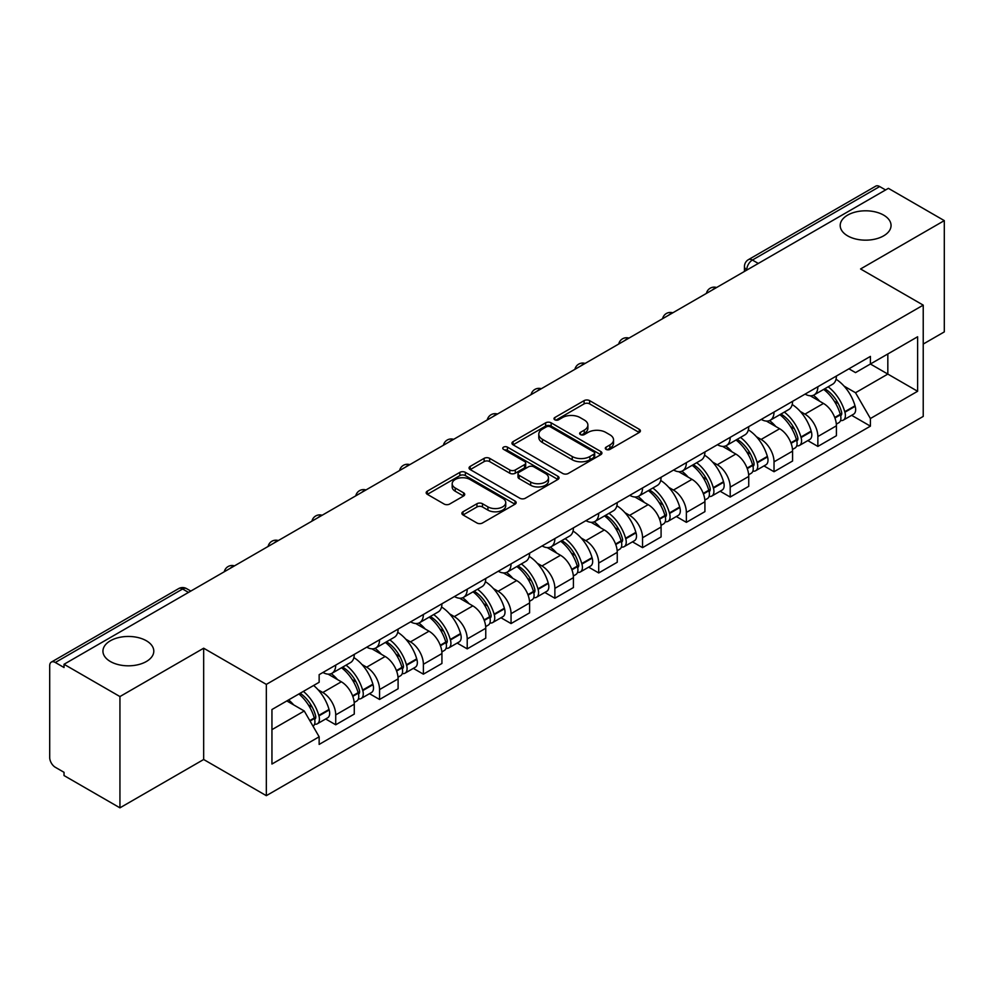 <?xml version="1.0" encoding="UTF-8"?>
<svg xmlns="http://www.w3.org/2000/svg" width="994" height="994" viewBox="0 0 994 994"><rect width="100%" height="100%" fill="white"/><g stroke="black" fill="none" stroke-linecap="round" stroke-linejoin="round"><path stroke-width="1.49" d="M606.091 449.387A2.734 1.578 0 0 0 609.956 449.387L639.254 432.477A3.901 2.249 0 0 0 640.397 430.874A3.901 2.249 0 0 0 639.254 429.284L589.616 400.632A3.901 2.249 0 0 0 584.099 400.632L554.801 417.542A2.734 1.578 0 0 0 553.993 418.66A2.734 1.578 0 0 0 554.801 419.779A2.734 1.578 0 0 0 558.653 419.779L562.455 417.579A12.475 7.206 0 0 1 580.098 417.579L584.236 419.977A12.475 7.206 0 0 1 587.889 425.072A12.475 7.206 0 0 1 584.236 430.166L580.446 432.353A2.734 1.578 0 0 0 579.651 433.471A2.734 1.578 0 0 0 580.446 434.577A2.734 1.578 0 0 0 584.31 434.577L588.1 432.39A12.475 7.206 0 0 1 605.744 432.39L609.881 434.776A12.475 7.206 0 0 1 613.547 439.87A12.475 7.206 0 0 1 609.881 444.977L606.091 447.163A2.734 1.578 0 0 0 605.296 448.269A2.734 1.578 0 0 0 606.091 449.387L606.091 447.163M146.354 640.757A25.434 14.686 0 0 0 118.634 637.576A25.434 14.686 0 0 0 102.941 651.132A25.434 14.686 0 0 0 110.384 661.519A25.434 14.686 0 0 0 138.104 664.7A25.434 14.686 0 0 0 153.797 651.132A25.434 14.686 0 0 0 146.354 640.757M883.616 215.102A25.434 14.686 0 0 0 855.896 211.921A25.434 14.686 0 0 0 840.203 225.489A25.434 14.686 0 0 0 847.646 235.864A25.434 14.686 0 0 0 875.366 239.045A25.434 14.686 0 0 0 891.059 225.489A25.434 14.686 0 0 0 883.616 215.102M463.03 511.761A3.901 2.249 0 0 0 461.887 513.364A3.901 2.249 0 0 0 463.03 514.954L476.958 522.993A3.901 2.249 0 0 0 482.475 522.993L515.016 504.207A3.901 2.249 0 0 0 516.159 502.616A3.901 2.249 0 0 0 515.016 501.013L465.378 472.361A3.901 2.249 0 0 0 459.862 472.361L427.321 491.148A3.901 2.249 0 0 0 426.177 492.738A3.901 2.249 0 0 0 427.321 494.329L444.132 504.045A3.901 2.249 0 0 0 449.648 504.045L463.577 496.006A3.901 2.249 0 0 0 464.72 494.416A3.901 2.249 0 0 0 463.577 492.813L455.24 488.004A10.437 6.026 0 0 1 452.183 483.743A10.437 6.026 0 0 1 458.619 478.176A10.437 6.026 0 0 1 469.988 479.481L502.678 498.354A10.437 6.026 0 0 1 505.735 502.616A10.437 6.026 0 0 1 499.286 508.17A10.437 6.026 0 0 1 487.917 506.865L482.475 503.722A3.901 2.249 0 0 0 476.958 503.722L463.03 511.761L463.03 514.954M266.33 684.394L203.671 648.212L119.939 696.558L64.026 664.278L888.387 188.338L944.3 220.618L860.568 268.964L923.227 305.133L266.33 684.394L266.33 795.672L923.227 416.411L923.227 305.133M562.728 473.467A3.901 2.249 0 0 0 568.245 473.467L600.786 454.68A3.901 2.249 0 0 0 601.929 453.09A3.901 2.249 0 0 0 600.786 451.5L551.148 422.835A3.901 2.249 0 0 0 545.631 422.835L513.09 441.622A3.901 2.249 0 0 0 511.947 443.225A3.901 2.249 0 0 0 513.09 444.815L562.728 473.467M504.666 449.984A2.734 1.578 0 0 1 507.437 450.369L507.437 447.126L557.895 476.263A3.901 2.249 0 0 1 559.038 477.853A3.901 2.249 0 0 1 557.895 479.443L525.354 498.23A3.901 2.249 0 0 1 519.837 498.23L470.199 469.566L470.199 466.385A3.901 2.249 0 0 0 469.056 467.975A3.901 2.249 0 0 0 470.199 469.566M470.199 466.385L484.128 458.346A3.901 2.249 0 0 1 489.644 458.346L509.773 469.976A3.901 2.249 0 0 0 515.29 469.976L524.534 464.633A3.901 2.249 0 0 0 525.677 463.042A3.901 2.249 0 0 0 524.534 461.452L503.573 449.35A2.734 1.578 0 0 1 502.765 448.232A2.734 1.578 0 0 1 504.455 446.778A2.734 1.578 0 0 1 507.437 447.126M119.939 696.558L119.939 807.836L64.026 775.556L64.026 772.313L55.316 767.281A7.952 4.585 -120 0 1 49.7 757.552L49.7 665.731A7.952 4.585 -120 0 1 51.34 662.103L178.622 588.622A7.952 4.585 60 0 1 182.598 589.007L55.316 662.489A7.952 4.585 -120 0 0 51.34 662.103M923.227 344.061L944.3 331.897L944.3 220.618M119.939 807.836L203.671 759.503L266.33 795.672M64.026 664.278L64.026 667.521L55.316 662.489M758.298 263.447L752.396 260.043A7.952 4.585 60 0 0 748.42 259.645L875.702 186.164A7.952 4.585 60 0 1 879.678 186.549L752.396 260.043A7.952 4.585 120 0 0 746.78 269.772L746.78 270.095M885.579 189.966L879.678 186.549M817.863 386.728A18.277 10.549 60 0 1 814.074 394.929L832.624 384.231A18.277 10.549 -120 0 0 836.414 376.018M800.269 411.441L804.941 414.138A18.277 10.549 60 0 1 817.863 436.528L836.414 425.817A18.277 10.549 -120 0 0 823.479 403.44L810.209 395.774M836.414 425.817L836.414 435.72L817.863 446.418L807.811 440.615M814.074 394.929A18.277 10.549 60 0 1 805.078 394.109M817.863 436.528L817.863 446.418M774.028 412.038A18.277 10.549 60 0 1 770.251 420.238L788.789 409.528A18.277 10.549 -120 0 0 792.578 401.327M763.976 465.925L774.028 471.728L792.578 461.017L792.578 451.127A18.277 10.549 -120 0 0 779.656 428.737L766.374 421.083M770.251 420.238A18.277 10.549 60 0 1 761.255 419.418M756.434 436.751L761.106 439.447A18.277 10.549 60 0 1 774.028 461.837L774.028 471.728M730.205 437.335A18.277 10.549 60 0 1 726.415 445.548L744.966 434.838A18.277 10.549 -120 0 0 748.743 426.637M720.141 491.235L730.205 497.037L748.743 486.327L748.743 476.437A18.277 10.549 -120 0 0 735.821 454.047L722.551 446.381M726.415 445.548A18.277 10.549 60 0 1 717.419 444.716M712.599 462.048L717.283 464.757A18.277 10.549 60 0 1 730.205 487.135L730.205 497.037M686.369 462.645A18.277 10.549 60 0 1 682.592 470.845L701.13 460.147A18.277 10.549 -120 0 0 704.92 451.935M676.318 516.532L686.369 522.335L704.92 511.637L704.92 501.734A18.277 10.549 -120 0 0 691.986 479.356L678.716 471.69M682.592 470.845A18.277 10.549 60 0 1 673.584 470.025M668.776 487.358L673.447 490.054A18.277 10.549 60 0 1 686.369 512.444L686.369 522.335M642.546 487.955A18.277 10.549 60 0 1 638.757 496.155L657.295 485.445A18.277 10.549 -120 0 0 661.085 477.244M632.482 541.842L642.546 547.644L661.085 536.934L661.085 527.044A18.277 10.549 -120 0 0 648.163 504.654L634.893 497M638.757 496.155A18.277 10.549 60 0 1 629.761 495.335M624.94 512.668L629.612 515.364A18.277 10.549 60 0 1 642.546 537.754L642.546 547.644M598.711 513.252A18.277 10.549 60 0 1 594.921 521.465L613.472 510.754A18.277 10.549 -120 0 0 617.249 502.554M588.659 567.152L598.711 572.954L617.249 562.244L617.249 552.353A18.277 10.549 -120 0 0 604.327 529.964L591.057 522.297M594.921 521.465A18.277 10.549 60 0 1 585.926 520.632M581.105 537.965L585.789 540.674A18.277 10.549 60 0 1 598.711 563.051L598.711 572.954M554.876 538.562A18.277 10.549 60 0 1 551.098 546.762L569.637 536.064A18.277 10.549 -120 0 0 573.426 527.851M544.824 592.449L554.876 598.251L573.426 587.553L573.426 577.651A18.277 10.549 -120 0 0 560.504 555.273L547.222 547.607M551.098 546.762A18.277 10.549 60 0 1 542.09 545.942M537.282 563.275L541.954 565.971A18.277 10.549 60 0 1 554.876 588.361L554.876 598.251M511.053 563.871A18.277 10.549 60 0 1 507.263 572.072L525.801 561.361A18.277 10.549 -120 0 0 529.591 553.161M500.988 617.759L511.053 623.561L529.591 612.851L529.591 602.96A18.277 10.549 -120 0 0 516.669 580.571L503.399 572.917M507.263 572.072A18.277 10.549 60 0 1 498.267 571.252M493.446 588.585L498.118 591.281A18.277 10.549 60 0 1 511.053 613.671L511.053 623.561M467.217 589.169A18.277 10.549 60 0 1 463.428 597.382L481.978 586.671A18.277 10.549 -120 0 0 485.755 578.471M457.165 643.068L467.217 648.871L485.755 638.16L485.755 628.27A18.277 10.549 -120 0 0 472.833 605.88L459.563 598.214M463.428 597.382A18.277 10.549 60 0 1 454.432 596.549M449.623 613.882L454.295 616.591A18.277 10.549 60 0 1 467.217 638.968L467.217 648.871M423.382 614.478A18.277 10.549 60 0 1 419.605 622.679L438.143 611.981A18.277 10.549 -120 0 0 441.932 603.768M413.33 668.366L423.382 674.168L441.932 663.47L441.932 653.567A18.277 10.549 -120 0 0 429.01 631.19L415.728 623.524M419.605 622.679A18.277 10.549 60 0 1 410.609 621.859M405.788 639.192L410.46 641.888A18.277 10.549 60 0 1 423.382 664.278L423.382 674.168M379.559 639.788A18.277 10.549 60 0 1 375.769 647.989L394.32 637.278A18.277 10.549 -120 0 0 398.097 629.078M369.495 693.675L379.559 699.478L398.097 688.767L398.097 678.877A18.277 10.549 -120 0 0 385.175 656.487L371.905 648.834M375.769 647.989A18.277 10.549 60 0 1 366.774 647.169M361.953 664.501L366.637 667.198A18.277 10.549 60 0 1 379.559 689.587L379.559 699.478M335.723 665.085A18.277 10.549 60 0 1 331.934 673.298L350.484 662.588A18.277 10.549 -120 0 0 354.274 654.387M325.672 718.985L335.723 724.788L354.274 714.077L354.274 704.187A18.277 10.549 -120 0 0 341.34 681.797L328.07 674.131M331.934 673.298A18.277 10.549 60 0 1 322.938 672.466M318.13 689.799L322.801 692.507A18.277 10.549 60 0 1 335.723 714.885L335.723 724.788M848.913 368.799L855.511 372.613L917.611 336.767L887.828 353.963L887.828 374.079L855.511 392.729L844.092 386.132M271.946 729.646L304.251 710.996L319.149 736.79L271.946 764.038L271.946 709.53L319.149 682.282L319.149 674.665L870.409 356.399L870.409 364.015L917.611 391.276L870.409 418.524L855.511 392.729M917.611 336.767L917.611 391.276M319.149 736.79L319.149 744.419L870.409 426.153L870.409 418.524M203.671 648.212L203.671 759.503M304.251 710.996L286.831 700.944M851.634 415.318L870.409 426.153M607.185 449.773L609.881 448.219A12.475 7.206 0 0 0 613.547 443.125L613.547 439.87M587.889 425.072L587.889 428.315A12.475 7.206 0 0 1 584.236 433.409L581.54 434.962M639.204 432.502L589.616 403.875A3.901 2.249 0 0 0 584.099 403.875L555.894 420.164M600.736 454.718L551.148 426.078A3.901 2.249 0 0 0 545.631 426.078L513.14 444.84M593.89 454.208A2.734 1.578 0 0 0 594.685 453.09A2.734 1.578 0 0 0 593.89 451.972L550.316 426.824A2.734 1.578 0 0 0 546.452 426.824L542.451 429.122A12.475 7.206 0 0 0 538.798 434.229A12.475 7.206 0 0 0 542.451 439.323L572.246 456.519A12.475 7.206 0 0 0 589.889 456.519L593.89 454.208L593.89 457.451A2.734 1.578 0 0 0 594.685 456.333L594.685 453.09M538.798 434.229L538.798 437.472A12.475 7.206 0 0 0 542.451 442.566L542.451 439.323M593.89 457.451L589.889 459.762A12.475 7.206 0 0 1 572.246 459.762L542.451 442.566M470.249 469.603L484.128 461.589L484.128 458.346M525.677 463.042L525.677 466.285A3.901 2.249 0 0 1 524.534 467.876L515.29 473.219A3.901 2.249 0 0 1 509.773 473.219L489.644 461.589A3.901 2.249 0 0 0 484.128 461.589M507.437 450.369L557.845 479.468M530.672 482.028A10.437 6.026 0 0 0 542.041 483.332A10.437 6.026 0 0 0 548.477 477.766A10.437 6.026 0 0 0 545.42 473.517L533.902 466.869A3.901 2.249 0 0 0 528.386 466.869L519.154 472.2A3.901 2.249 0 0 0 518.011 473.79A3.901 2.249 0 0 0 519.154 475.38L530.672 482.028L530.672 485.271A10.437 6.026 0 0 0 542.041 486.575A10.437 6.026 0 0 0 548.477 481.021L548.477 477.766M518.011 473.79L518.011 477.033A3.901 2.249 0 0 0 519.154 478.623L519.154 475.38M530.672 485.271L519.154 478.623M505.735 502.616L505.735 505.859A10.437 6.026 0 0 1 499.286 511.425A10.437 6.026 0 0 1 487.917 510.108L482.475 506.965A3.901 2.249 0 0 0 476.958 506.965L463.08 514.979M452.183 483.743L452.183 486.985A10.437 6.026 0 0 0 455.24 491.247L455.24 488.004M463.527 496.031L455.24 491.247M514.967 504.231L465.378 475.604A3.901 2.249 0 0 0 459.862 475.604L427.37 494.366M824.759 388.766A25.036 14.45 60 0 1 824.883 388.84A25.036 14.45 60 0 1 841.359 411.305L841.508 411.814A4.871 2.808 60 0 1 840.738 415.641A4.871 2.808 60 0 1 840.626 415.703M823.666 389.399A30.193 17.432 60 0 1 840.265 414.312L840.415 414.833A10.027 5.79 60 0 1 838.824 422.711L836.327 424.152M840.539 420.487A10.027 5.79 -120 0 0 843.322 420.114A10.027 5.79 -120 0 0 844.912 412.237L844.763 411.715A30.193 17.432 -120 0 0 828.164 386.803M836.029 379.236A30.193 17.432 60 0 1 855.014 405.8L855.163 406.322A10.027 5.79 60 0 1 853.573 414.2L843.322 420.114M813.365 395.289A30.193 17.432 60 0 1 819.677 401.241M834.351 401.278L838.203 403.502M780.936 414.076A25.036 14.45 60 0 1 781.06 414.138A25.036 14.45 60 0 1 797.523 436.602L797.673 437.124A4.871 2.808 60 0 1 796.902 440.951A4.871 2.808 60 0 1 796.803 441.001M779.843 414.697A30.193 17.432 60 0 1 796.43 439.621L796.579 440.143A10.027 5.79 60 0 1 795.001 448.021L792.504 449.462M796.716 445.797A10.027 5.79 -120 0 0 799.487 445.424A10.027 5.79 -120 0 0 801.077 437.546L800.928 437.025A30.193 17.432 -120 0 0 784.328 412.112M792.193 404.533A30.193 17.432 60 0 1 811.179 431.098L811.328 431.62A10.027 5.79 60 0 1 809.75 439.497L799.487 445.424M769.542 420.586A30.193 17.432 60 0 1 775.842 426.538M790.528 426.588L794.38 428.812M737.101 439.373A25.036 14.45 60 0 1 737.225 439.447A25.036 14.45 60 0 1 753.701 461.912L753.85 462.434A4.871 2.808 60 0 1 753.079 466.248A4.871 2.808 60 0 1 752.967 466.31M736.007 440.007A30.193 17.432 60 0 1 752.607 464.919L752.744 465.44A10.027 5.79 60 0 1 751.166 473.318L748.668 474.759M752.88 471.106A10.027 5.79 -120 0 0 755.664 470.721A10.027 5.79 -120 0 0 757.242 462.844L757.093 462.334A30.193 17.432 -120 0 0 740.505 437.41M748.37 429.843A30.193 17.432 60 0 1 767.356 456.408L767.505 456.929A10.027 5.79 60 0 1 765.914 464.807L755.664 470.721M725.707 445.896A30.193 17.432 60 0 1 732.006 451.848M746.693 451.885L750.545 454.109M693.265 464.683A25.036 14.45 60 0 1 693.402 464.757A25.036 14.45 60 0 1 709.865 487.222L710.014 487.731A4.871 2.808 60 0 1 709.244 491.558A4.871 2.808 60 0 1 709.132 491.62M692.172 465.316A30.193 17.432 60 0 1 708.772 490.228L708.921 490.75A10.027 5.79 60 0 1 707.33 498.628L704.833 500.069M709.045 496.404A10.027 5.79 -120 0 0 711.828 496.031A10.027 5.79 -120 0 0 713.419 488.153L713.27 487.632A30.193 17.432 -120 0 0 696.67 462.719M704.535 455.153A30.193 17.432 60 0 1 723.52 481.717L723.669 482.239A10.027 5.79 60 0 1 722.079 490.117L711.828 496.031M681.872 471.206A30.193 17.432 60 0 1 688.183 477.157M702.87 477.195L706.709 479.419M649.442 489.992A25.036 14.45 60 0 1 649.567 490.054A25.036 14.45 60 0 1 666.042 512.519L666.179 513.041A4.871 2.808 60 0 1 665.421 516.868A4.871 2.808 60 0 1 665.309 516.917M648.349 490.614A30.193 17.432 60 0 1 664.936 515.538L665.085 516.06A10.027 5.79 60 0 1 663.507 523.937L661.01 525.379M665.222 521.713A10.027 5.79 -120 0 0 667.993 521.341A10.027 5.79 -120 0 0 669.583 513.463L669.434 512.941A30.193 17.432 -120 0 0 652.834 488.029M660.699 480.45A30.193 17.432 60 0 1 679.685 507.015L679.834 507.536A10.027 5.79 60 0 1 678.256 515.414L667.993 521.341M638.049 496.503A30.193 17.432 60 0 1 644.348 502.455M659.034 502.504L662.886 504.728M605.607 515.29A25.036 14.45 60 0 1 605.731 515.364A25.036 14.45 60 0 1 622.207 537.829L622.356 538.35A4.871 2.808 60 0 1 621.585 542.165A4.871 2.808 60 0 1 621.474 542.227M604.514 515.923A30.193 17.432 60 0 1 621.113 540.835L621.262 541.357A10.027 5.79 60 0 1 619.672 549.235L617.175 550.676M621.387 547.023A10.027 5.79 -120 0 0 624.17 546.638A10.027 5.79 -120 0 0 625.748 538.76L625.599 538.251A30.193 17.432 -120 0 0 609.011 513.326M616.876 505.76A30.193 17.432 60 0 1 635.862 532.324L636.011 532.846A10.027 5.79 60 0 1 634.42 540.724L624.17 546.638M594.213 521.813A30.193 17.432 60 0 1 600.525 527.764M615.199 527.802L619.051 530.026M561.772 540.599A25.036 14.45 60 0 1 561.908 540.674A25.036 14.45 60 0 1 578.371 563.138L578.52 563.648A4.871 2.808 60 0 1 577.75 567.475A4.871 2.808 60 0 1 577.638 567.537M560.678 541.233A30.193 17.432 60 0 1 577.278 566.145L577.427 566.667A10.027 5.79 60 0 1 575.837 574.544L573.352 575.986M577.551 572.32A10.027 5.79 -120 0 0 580.334 571.948A10.027 5.79 -120 0 0 581.925 564.07L581.776 563.548A30.193 17.432 -120 0 0 565.176 538.636M573.041 531.069A30.193 17.432 60 0 1 592.026 557.634L592.175 558.143A10.027 5.79 60 0 1 590.598 566.033L580.334 571.948M550.378 547.122A30.193 17.432 60 0 1 556.69 553.074M571.376 553.111L575.215 555.335M517.949 565.909A25.036 14.45 60 0 1 518.073 565.971A25.036 14.45 60 0 1 534.548 588.436L534.697 588.957A4.871 2.808 60 0 1 533.927 592.784A4.871 2.808 60 0 1 533.815 592.834M516.855 566.53A30.193 17.432 60 0 1 533.443 591.455L533.592 591.977A10.027 5.79 60 0 1 532.014 599.854L529.516 601.295M533.728 597.63A10.027 5.79 -120 0 0 536.499 597.257A10.027 5.79 -120 0 0 538.089 589.38L537.94 588.858A30.193 17.432 -120 0 0 521.353 563.946M529.218 556.367A30.193 17.432 60 0 1 548.203 582.931L548.34 583.453A10.027 5.79 60 0 1 546.762 591.331L536.499 597.257M506.555 572.42A30.193 17.432 60 0 1 512.854 578.371M527.541 578.421L531.392 580.645M474.113 591.206A25.036 14.45 60 0 1 474.237 591.281A25.036 14.45 60 0 1 490.713 613.745L490.862 614.267A4.871 2.808 60 0 1 490.092 618.082A4.871 2.808 60 0 1 489.98 618.144M473.02 591.84A30.193 17.432 60 0 1 489.62 616.752L489.769 617.274A10.027 5.79 60 0 1 488.178 625.151L485.681 626.593M489.893 622.94A10.027 5.79 -120 0 0 492.676 622.555A10.027 5.79 -120 0 0 494.254 614.677L494.117 614.168A30.193 17.432 -120 0 0 477.518 589.243M485.383 581.676A30.193 17.432 60 0 1 504.368 608.241L504.517 608.763A10.027 5.79 60 0 1 502.927 616.64L492.676 622.555M462.719 597.729A30.193 17.432 60 0 1 469.031 603.681M483.705 603.718L487.557 605.942M430.29 616.516A25.036 14.45 60 0 1 430.414 616.591A25.036 14.45 60 0 1 446.878 639.055L447.027 639.564A4.871 2.808 60 0 1 446.256 643.391A4.871 2.808 60 0 1 446.157 643.453M429.184 617.15A30.193 17.432 60 0 1 445.784 642.062L445.933 642.584A10.027 5.79 60 0 1 444.343 650.461L441.858 651.902M446.07 648.237A10.027 5.79 -120 0 0 448.841 647.864A10.027 5.79 -120 0 0 450.431 639.987L450.282 639.465A30.193 17.432 -120 0 0 433.682 614.553M441.547 606.986A30.193 17.432 60 0 1 460.533 633.551L460.682 634.06A10.027 5.79 60 0 1 459.104 641.95L448.841 647.864M418.884 623.039A30.193 17.432 60 0 1 425.196 628.991M439.882 629.028L443.734 631.252M386.455 641.826A25.036 14.45 60 0 1 386.579 641.888A25.036 14.45 60 0 1 403.055 664.352L403.204 664.874A4.871 2.808 60 0 1 402.433 668.701A4.871 2.808 60 0 1 402.322 668.751M385.361 642.447A30.193 17.432 60 0 1 401.949 667.372L402.098 667.893A10.027 5.79 60 0 1 400.52 675.771L398.022 677.2M402.235 673.547A10.027 5.79 -120 0 0 405.018 673.174A10.027 5.79 -120 0 0 406.596 665.297L406.447 664.775A30.193 17.432 -120 0 0 389.859 639.863M397.724 632.283A30.193 17.432 60 0 1 416.71 658.848L416.859 659.37A10.027 5.79 60 0 1 415.268 667.247L405.018 673.174M375.061 648.336A30.193 17.432 60 0 1 381.361 654.288M396.047 654.338L399.899 656.562M342.619 667.123A25.036 14.45 60 0 1 342.744 667.198A25.036 14.45 60 0 1 359.219 689.662L359.368 690.184A4.871 2.808 60 0 1 358.598 693.998A4.871 2.808 60 0 1 358.486 694.061M341.526 667.757A30.193 17.432 60 0 1 358.126 692.669L358.275 693.191A10.027 5.79 60 0 1 356.684 701.068L354.187 702.509M358.399 698.857A10.027 5.79 -120 0 0 361.182 698.471A10.027 5.79 -120 0 0 362.773 690.594L362.624 690.084A30.193 17.432 -120 0 0 346.024 665.16M353.889 657.593A30.193 17.432 60 0 1 372.874 684.158L373.023 684.68A10.027 5.79 60 0 1 371.433 692.557L361.182 698.471M331.226 673.646A30.193 17.432 60 0 1 337.538 679.598M352.211 679.635L356.063 681.859M300.138 693.253A25.036 14.45 60 0 1 315.384 714.972L315.533 715.481A4.871 2.808 60 0 1 314.763 719.308A4.871 2.808 60 0 1 314.663 719.37M298.871 693.986A30.193 17.432 60 0 1 314.29 717.979L314.439 718.5A10.027 5.79 60 0 1 313.06 726.241M314.576 724.154A10.027 5.79 -120 0 0 317.347 723.781A10.027 5.79 -120 0 0 318.937 715.904L318.788 715.382A30.193 17.432 -120 0 0 303.369 691.389M313.619 685.475A30.193 17.432 60 0 1 329.039 709.467L329.188 709.977A10.027 5.79 60 0 1 327.61 717.854L317.347 723.781M288.62 699.913A30.193 17.432 60 0 1 293.702 704.908M308.388 704.945L312.24 707.169M747.066 269.933L746.78 269.772A7.952 4.585 0 0 1 744.456 266.529L744.456 271.437M379.559 689.587L398.097 678.877M423.382 664.278L441.932 653.567M467.217 638.968L485.755 628.27M511.053 613.671L529.591 602.96M554.876 588.361L573.426 577.651M598.711 563.051L617.249 552.353M642.546 537.754L661.085 527.044M686.369 512.444L704.92 501.734M730.205 487.135L748.743 476.437M774.028 461.837L792.578 451.127M335.723 714.885L354.274 704.187M322.801 692.507L341.34 681.797M366.637 667.198L385.175 656.487M410.46 641.888L429.01 631.19M454.295 616.591L472.833 605.88M498.118 591.281L516.669 580.571M541.954 565.971L560.504 555.273M585.789 540.674L604.327 529.964M629.612 515.364L648.163 504.654M673.447 490.054L691.986 479.356M717.283 464.757L735.821 454.047M761.106 439.447L779.656 428.737M804.941 414.138L823.479 403.44M715.941 287.9A7.952 4.585 120 0 0 712.437 289.925M672.106 313.209A7.952 4.585 120 0 0 668.602 315.235M628.283 338.507A7.952 4.585 120 0 0 624.766 340.532M584.447 363.816A7.952 4.585 120 0 0 580.943 365.842M540.624 389.126A7.952 4.585 120 0 0 537.108 391.151M496.789 414.423A7.952 4.585 120 0 0 493.285 416.449M452.953 439.733A7.952 4.585 120 0 0 449.45 441.758M409.13 465.043A7.952 4.585 120 0 0 405.614 467.068M365.295 490.34A7.952 4.585 120 0 0 361.791 492.365M321.46 515.65A7.952 4.585 120 0 0 317.956 517.675M277.637 540.96A7.952 4.585 120 0 0 274.12 542.985M233.801 566.257A7.952 4.585 120 0 0 230.297 568.282M188.5 592.412L182.598 589.007A7.952 4.585 120 0 1 186.574 588.622A7.952 7.952 0 0 0 178.622 588.622M609.881 448.219L609.881 444.977M580.446 434.577L580.446 432.353M584.236 433.409L584.236 430.166M554.801 419.779L554.801 417.542M584.099 403.875L584.099 400.632M589.616 403.875L589.616 400.632M639.254 432.477L639.254 429.284M513.09 444.815L513.09 441.622M545.631 426.078L545.631 422.835M551.148 426.078L551.148 422.835M600.786 454.68L600.786 451.5M572.246 459.762L572.246 456.519M589.889 459.762L589.889 456.519M489.644 461.589L489.644 458.346M509.773 473.219L509.773 469.976M515.29 473.219L515.29 469.976M524.534 467.876L524.534 464.633M557.895 479.443L557.895 476.263M476.958 506.965L476.958 503.722M482.475 506.965L482.475 503.722M487.917 510.108L487.917 506.865M463.577 496.006L463.577 492.813M427.321 494.329L427.321 491.148M459.862 475.604L459.862 472.361M465.378 475.604L465.378 472.361M515.016 504.207L515.016 501.013M834.923 418.002L840.415 414.833M844.912 412.237L855.163 406.322M844.763 411.715L855.014 405.8M840.253 414.274L841.744 413.417M834.736 417.505L840.265 414.312M791.087 443.312L796.579 440.143M801.077 437.546L811.328 431.62M800.928 437.025L811.179 431.098M790.901 442.815L797.921 438.714M747.252 468.621L752.744 465.44M757.242 462.844L767.505 456.929M757.093 462.334L767.356 456.408M752.595 464.881L754.086 464.024M747.066 468.112L752.607 464.919M703.429 493.919L708.921 490.75M713.419 488.153L723.669 482.239M713.27 487.632L723.52 481.717M708.759 490.191L710.25 489.334M703.243 493.422L708.772 490.228M659.594 519.228L665.085 516.06M669.583 513.463L679.834 507.536M669.434 512.941L679.685 507.015M659.407 518.731L666.427 514.631M615.758 544.526L621.262 541.357M625.748 538.76L636.011 532.846M625.599 538.251L635.862 532.324M621.101 540.798L622.592 539.941M615.584 544.029L621.113 540.835M571.935 569.835L577.427 566.667M581.925 564.07L592.175 558.143M581.776 563.548L592.026 557.634M577.265 566.108L578.756 565.251M571.749 569.338L577.278 566.145M528.1 595.145L533.592 591.977M538.089 589.38L548.34 583.453M537.94 588.858L548.203 582.931M533.43 591.418L534.934 590.548M527.913 594.648L533.443 591.455M484.277 620.442L489.769 617.274M494.254 614.677L504.517 608.763M494.117 614.168L504.368 608.241M489.607 616.715L491.098 615.858M484.09 619.945L489.62 616.752M440.441 645.752L445.933 642.584M450.431 639.987L460.682 634.06M450.282 639.465L460.533 633.551M445.772 642.025L447.263 641.167M440.255 645.255L445.784 642.062M396.606 671.062L402.098 667.893M406.596 665.297L416.859 659.37M406.447 664.775L416.71 658.848M396.42 670.565L403.44 666.465M352.783 696.359L358.275 693.191M362.773 690.594L373.023 684.68M362.624 690.084L372.874 684.158M358.113 692.632L359.604 691.774M352.597 695.862L358.126 692.669M310.053 721.035L314.439 718.5M318.937 715.904L329.188 709.977M318.788 715.382L329.039 709.467M314.278 717.941L315.781 717.084M309.793 720.575L314.29 717.979M716.612 287.514A7.952 7.952 0 0 0 706.423 293.392M672.789 312.812A7.952 7.952 0 0 0 662.588 318.701M628.953 338.122A7.952 7.952 0 0 0 618.753 344.011M585.118 363.431A7.952 7.952 0 0 0 574.93 369.308M541.295 388.729A7.952 7.952 0 0 0 531.094 394.618M497.46 414.038A7.952 7.952 0 0 0 487.271 419.928M453.637 439.348A7.952 7.952 0 0 0 443.436 445.225M409.801 464.645A7.952 7.952 0 0 0 399.6 470.535M365.966 489.955A7.952 7.952 0 0 0 355.777 495.844M322.143 515.265A7.952 7.952 0 0 0 311.942 521.142M278.308 540.562A7.952 7.952 0 0 0 268.107 546.452M234.472 565.872A7.952 7.952 0 0 0 224.284 571.761M190.823 591.07L186.574 588.622M748.42 259.645A7.952 7.952 0 0 0 744.456 266.529"/></g></svg>
